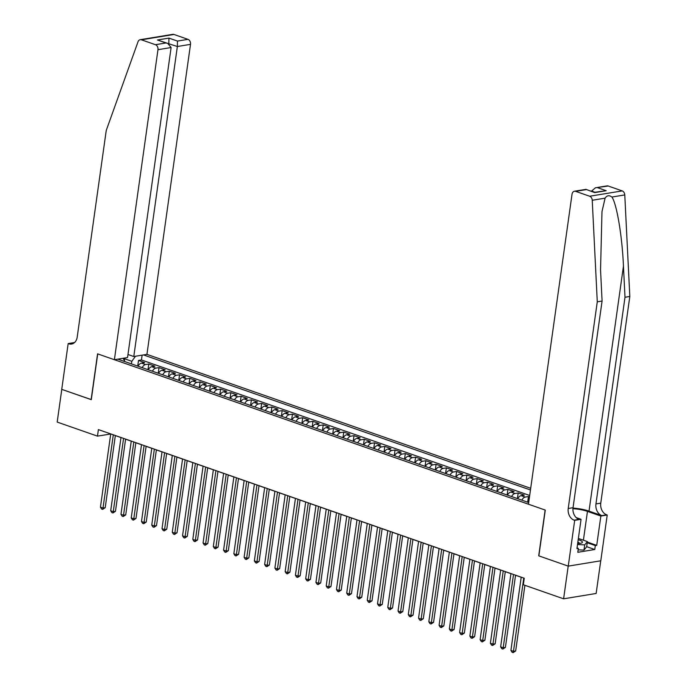 <?xml version="1.0" encoding="UTF-8"?>
<svg xmlns="http://www.w3.org/2000/svg" width="687" height="687" viewBox="0 0 687 687"><rect width="100%" height="100%" fill="white"/><g stroke="black" fill="none" stroke-linecap="round" stroke-linejoin="round"><path stroke-width="1.03" d="M530.699 488.294L146.932 354.363L190.505 44.354L177.358 46.51L168.341 43.624M600.739 560.798L596.144 593.474L563.606 598.815L568.201 566.114L538.702 555.817L545.135 510.037L97.717 353.891L91.285 399.671L61.787 389.374L57.184 422.076L97.468 436.133L110.727 433.995M529.488 496.907L528.449 496.546L527.659 502.18M517.74 498.719A5.453 3.298 109.2 0 1 521.132 495.645L524.344 495.121L518.187 492.965L517.397 498.599M507.478 495.138A5.453 3.298 109.2 0 1 510.879 492.064L514.082 491.54L507.925 489.384L507.135 495.018M497.225 491.557A5.453 3.298 109.2 0 1 500.617 488.483L503.82 487.95L497.663 485.803L496.873 491.437M486.963 487.976A5.453 3.298 109.2 0 1 490.355 484.902L493.558 484.369L487.401 482.222L486.611 487.856M476.701 484.395A5.453 3.298 109.2 0 1 480.093 481.321L483.296 480.788L477.139 478.641L476.349 484.275M466.439 480.814A5.453 3.298 109.2 0 1 469.831 477.74L473.034 477.207L466.877 475.061L466.087 480.694M456.177 477.233A5.453 3.298 109.2 0 1 459.569 474.159L462.772 473.626L456.615 471.48L455.824 477.104M445.915 473.652A5.453 3.298 109.2 0 1 449.307 470.578L452.51 470.045L446.361 467.899L445.562 473.523M435.652 470.063A5.453 3.298 109.2 0 1 439.045 466.997L442.256 466.464L436.099 464.318L435.3 469.942M425.39 466.482A5.453 3.298 109.2 0 1 428.782 463.416L431.994 462.883L425.837 460.737L425.038 466.361M415.128 462.901A5.453 3.298 109.2 0 1 418.52 459.835L421.732 459.302L415.575 457.156L414.785 462.78M404.866 459.32A5.453 3.298 109.2 0 1 408.258 456.245L411.47 455.721L405.313 453.575L404.523 459.199M394.604 455.739A5.453 3.298 109.2 0 1 397.996 452.664L401.208 452.14L395.051 449.994L394.261 455.618M384.342 452.158A5.453 3.298 109.2 0 1 387.734 449.083L390.946 448.559L384.789 446.413L383.999 452.037M374.08 448.577A5.453 3.298 109.2 0 1 377.472 445.502L380.684 444.978L374.527 442.832L373.737 448.456M363.818 444.996A5.453 3.298 109.2 0 1 367.21 441.921L370.422 441.397L364.265 439.251L363.475 444.875M353.556 441.415A5.453 3.298 109.2 0 1 356.948 438.34L360.16 437.817L354.003 435.67L353.212 441.294M343.294 437.834A5.453 3.298 109.2 0 1 346.686 434.759L349.898 434.236L343.74 432.089L342.95 437.713M333.032 434.253A5.453 3.298 109.2 0 1 336.424 431.178L339.636 430.655L333.478 428.508L332.688 434.132M322.77 430.672A5.453 3.298 109.2 0 1 326.162 427.597L329.374 427.074L323.216 424.918L322.426 430.551M312.508 427.091A5.453 3.298 109.2 0 1 315.9 424.016L319.112 423.493L312.954 421.337L312.164 426.971M302.246 423.51A5.453 3.298 109.2 0 1 305.638 420.435L308.849 419.912L302.692 417.756L301.902 423.39M291.984 419.929A5.453 3.298 109.2 0 1 295.376 416.854L298.587 416.331L292.43 414.175L291.64 419.809M281.722 416.348A5.453 3.298 109.2 0 1 285.114 413.273L288.325 412.75L282.168 410.594L281.378 416.228M271.459 412.767A5.453 3.298 109.2 0 1 274.852 409.692L278.063 409.169L271.906 407.013L271.116 412.647M261.197 409.186A5.453 3.298 109.2 0 1 264.589 406.111L267.801 405.579L261.644 403.432L260.854 409.066M250.935 405.605A5.453 3.298 109.2 0 1 254.327 402.53L257.539 401.998L251.382 399.851L250.592 405.485M240.673 402.024A5.453 3.298 109.2 0 1 244.065 398.949L247.277 398.417L241.12 396.27L240.33 401.904M230.411 398.443A5.453 3.298 109.2 0 1 233.803 395.368L237.015 394.836L230.858 392.689L230.068 398.323M220.149 394.862A5.453 3.298 109.2 0 1 223.541 391.788L226.753 391.255L220.596 389.108L219.806 394.733M209.887 391.281A5.453 3.298 109.2 0 1 213.288 388.207L216.491 387.674L210.334 385.527L209.544 391.152M199.634 387.691A5.453 3.298 109.2 0 1 203.026 384.626L206.229 384.093L200.072 381.946L199.282 387.571M189.372 384.11A5.453 3.298 109.2 0 1 192.764 381.045L195.967 380.512L189.81 378.365L189.019 383.99M179.109 380.529A5.453 3.298 109.2 0 1 182.502 377.464L185.705 376.931L179.547 374.784L178.757 380.409M168.847 376.948A5.453 3.298 109.2 0 1 172.239 373.874L175.443 373.35L169.285 371.203L168.495 376.828M158.585 373.367A5.453 3.298 109.2 0 1 161.977 370.293L165.181 369.769L159.032 367.622L158.233 373.247M148.323 369.786A5.453 3.298 109.2 0 1 151.715 366.712L154.927 366.188L148.77 364.041L147.971 369.666M563.606 598.815L523.331 584.757L524.25 578.222L98.387 429.598L97.468 436.133M117.829 359.146L528.698 502.541M530.458 489.977L143.506 354.93M529.686 495.473L141.453 359.971L138.508 360.46L137.709 366.085M138.061 366.205A5.453 3.298 109.2 0 1 141.453 363.131L144.665 362.607L138.508 360.46M142.166 367.639A5.453 3.298 -70.8 0 1 145.558 364.565L148.77 364.041M152.428 371.22A5.453 3.298 -70.8 0 1 155.82 368.146L159.032 367.622M162.69 374.801A5.453 3.298 -70.8 0 1 166.082 371.727L169.285 371.203M172.952 378.382A5.453 3.298 -70.8 0 1 176.344 375.308L179.547 374.784M183.214 381.963A5.453 3.298 -70.8 0 1 186.606 378.889L189.81 378.365M193.476 385.544A5.453 3.298 -70.8 0 1 196.868 382.47L200.072 381.946M203.738 389.125A5.453 3.298 -70.8 0 1 207.13 386.051L210.334 385.527M213.992 392.706A5.453 3.298 -70.8 0 1 217.393 389.632L220.596 389.108M224.254 396.287A5.453 3.298 -70.8 0 1 227.646 393.222L230.858 392.689M234.516 399.868A5.453 3.298 -70.8 0 1 237.908 396.803L241.12 396.27M244.778 403.449A5.453 3.298 -70.8 0 1 248.17 400.384L251.382 399.851M255.04 407.03A5.453 3.298 -70.8 0 1 258.432 403.965L261.644 403.432M265.302 410.62A5.453 3.298 -70.8 0 1 268.694 407.546L271.906 407.013M275.564 414.201A5.453 3.298 -70.8 0 1 278.956 411.127L282.168 410.594M285.826 417.782A5.453 3.298 -70.8 0 1 289.218 414.708L292.43 414.175M296.088 421.363A5.453 3.298 -70.8 0 1 299.48 418.289L302.692 417.756M306.35 424.944A5.453 3.298 -70.8 0 1 309.743 421.87L312.954 421.337M316.613 428.525A5.453 3.298 -70.8 0 1 320.005 425.451L323.216 424.918M326.875 432.106A5.453 3.298 -70.8 0 1 330.267 429.032L333.478 428.508M337.137 435.687A5.453 3.298 -70.8 0 1 340.529 432.612L343.74 432.089M347.399 439.268A5.453 3.298 -70.8 0 1 350.791 436.193L354.003 435.67M357.661 442.849A5.453 3.298 -70.8 0 1 361.053 439.774L364.265 439.251M367.923 446.43A5.453 3.298 -70.8 0 1 371.315 443.355L374.527 442.832M378.185 450.011A5.453 3.298 -70.8 0 1 381.577 446.936L384.789 446.413M388.447 453.592A5.453 3.298 -70.8 0 1 391.839 450.517L395.051 449.994M398.709 457.173A5.453 3.298 -70.8 0 1 402.101 454.098L405.313 453.575M408.971 460.754A5.453 3.298 -70.8 0 1 412.363 457.679L415.575 457.156M419.233 464.335A5.453 3.298 -70.8 0 1 422.625 461.26L425.837 460.737M429.495 467.916A5.453 3.298 -70.8 0 1 432.887 464.841L436.099 464.318M439.757 471.497A5.453 3.298 -70.8 0 1 443.149 468.422L446.361 467.899M450.019 475.078A5.453 3.298 -70.8 0 1 453.411 472.003L456.615 471.48M460.281 478.659A5.453 3.298 -70.8 0 1 463.673 475.593L466.877 475.061M470.543 482.24A5.453 3.298 -70.8 0 1 473.936 479.174L477.139 478.641M480.806 485.821A5.453 3.298 -70.8 0 1 484.198 482.755L487.401 482.222M491.068 489.402A5.453 3.298 -70.8 0 1 494.46 486.336L497.663 485.803M501.33 492.991A5.453 3.298 -70.8 0 1 504.722 489.917L507.925 489.384M511.583 496.572A5.453 3.298 -70.8 0 1 514.975 493.498L518.187 492.965M521.845 500.153A5.453 3.298 -70.8 0 1 525.237 497.079L528.449 496.546M115.339 435.601L120.989 437.576M125.601 439.182L131.251 441.157M135.863 442.763L141.505 444.738M146.125 446.344L151.767 448.319M156.387 449.925L162.029 451.9M166.649 453.506L172.291 455.481M176.911 457.087L182.553 459.062M187.173 460.668L192.815 462.643M197.427 464.249L203.077 466.224M207.689 467.83L213.339 469.805M217.951 471.411L223.601 473.386M228.213 474.992L233.863 476.967M238.475 478.581L244.125 480.548M248.737 482.162L254.388 484.129M258.999 485.743L264.65 487.71M269.261 489.324L274.912 491.291M279.523 492.905L285.174 494.872M289.785 496.486L295.436 498.453M300.047 500.067L305.698 502.034M310.309 503.648L315.96 505.615M320.571 507.229L326.222 509.196M330.833 510.81L336.484 512.777M341.096 514.391L346.746 516.366M351.358 517.972L357.008 519.947M361.62 521.553L367.27 523.528M371.882 525.134L377.532 527.109M382.144 528.715L387.794 530.69M392.406 532.296L398.056 534.271M402.668 535.877L408.318 537.852M412.93 539.458L418.581 541.433M423.192 543.039L428.843 545.014M433.454 546.62L439.096 548.595M443.716 550.201L449.358 552.176M453.978 553.782L459.62 555.757M464.24 557.363L469.882 559.338M474.502 560.953L480.144 562.919M484.756 564.534L490.406 566.5M495.018 568.115L500.668 570.081M505.28 571.696L510.93 573.662M515.542 575.277L521.193 577.243M124.39 360.512L124.63 358.794L123.471 358.983M131.449 363.904L131.81 361.302L124.63 358.794L124.648 358.021M528.93 500.866A5.453 3.298 109.2 0 0 528.002 502.3M141.453 359.971L142.132 355.153M135.519 356.244L131.81 361.302M125.086 361.68L123.059 358.288M523.769 578.05L513.472 651.328L510.905 650.434L521.21 577.157M524.902 585.307L515.671 650.967L513.472 651.328L513.129 652.65L512.098 652.289L510.905 650.434M515.671 650.967L513.129 652.65M577.664 543.511A8.862 2.207 8 0 0 581.357 543.073A8.862 2.207 8 0 0 581.915 541.347A8.862 2.207 8 0 0 578.196 539.699M579.416 543.434A6.071 1.511 8 0 0 579.424 543.391A6.071 1.511 8 0 0 579.089 542.79A6.071 1.511 8 0 0 577.861 542.103M578.377 538.436L587.394 541.579L586.655 546.809L583.976 550.098L578.145 549.849M587.394 541.579L584.714 544.868L577.518 544.559M583.976 550.098L584.714 544.868M608.193 186.005L595.466 187.783L606.982 185.894A4.088 3.1 80.7 0 1 608.193 186.005L622.207 190.9A4.088 3.1 80.7 0 1 624.775 194.928L629.816 296.466L624.998 297.265L595.947 503.94A9.549 7.231 -99.3 0 0 601.846 515.602L589.017 511.119A17.768 4.423 8 0 0 572.992 508.088M624.998 297.265L623.452 266.127C622.207 236.328 616.754 203.704 611.902 197.04C609.163 194.988 606.896 195.357 605.101 198.157L601.992 211.544L600.541 269.888L602.087 301.026L573.044 507.702A9.549 7.231 -99.3 0 0 578.935 519.363L574.126 520.153L574.684 520.351L568.252 566.131L538.857 555.877L545.289 510.089L528.458 504.215L572.031 194.206A4.088 3.1 -99.3 0 1 574.444 191.244A4.088 3.1 -99.3 0 1 575.654 191.355L589.669 196.242L622.207 190.9M629.816 296.466L600.764 503.142A9.549 7.231 -99.3 0 0 606.664 514.812L607.222 515.01L600.79 560.79L568.252 566.131M602.087 301.026L597.278 301.816L568.226 508.492A9.549 7.231 -99.3 0 0 574.126 520.153M605.101 198.157L592.237 200.269L597.278 301.816M587.325 542.069L596.728 545.358L595.328 545.59L587.23 542.756M577.046 547.917L578.351 548.372L577.801 552.296L594.77 549.506L595.328 545.59M578.351 548.372L576.943 548.604L581.065 519.303L574.684 520.351M607.222 515.01L600.85 516.057L587.462 511.377A15.346 3.821 8 0 0 572.941 508.724M596.728 545.358L600.85 516.057M591.387 191.235L595.466 187.783M576.17 517.594L581.065 519.303M592.237 200.269A4.088 3.1 -99.3 0 0 589.669 196.242M594.77 549.506L586.672 546.68M597.69 187.731L606.209 190.711L594.478 192.317M606.209 190.711L594.684 192.6L585.959 189.346L574.444 191.244M594.684 192.6L586.002 189.354M127.971 354.492L133.785 356.527L177.358 46.51L177.469 41.074L187.98 39.348L173.966 34.462L141.428 39.812A4.088 3.1 -99.3 0 0 140.217 39.691A4.088 3.1 -99.3 0 0 138.027 41.752L106.245 130.444L77.202 337.119A9.549 7.231 80.7 0 1 71.568 344.032A9.549 7.231 80.7 0 1 68.734 343.775L68.168 343.577L61.736 389.357L91.302 399.594M133.785 356.527L146.932 354.363M91.131 399.619L97.571 353.839L114.394 359.713L157.967 49.696A4.088 3.1 -99.3 0 0 155.442 44.698L141.428 39.812M68.168 343.577L74.574 342.538M114.394 359.713L127.542 357.549L171.115 47.532L157.967 49.696M140.217 39.691L172.755 34.35A4.088 3.1 80.7 0 1 173.966 34.462M187.98 39.348A4.088 3.1 80.7 0 1 190.505 44.354M73.887 343.088A9.549 7.231 80.7 0 1 73.543 342.985L68.734 343.775M168.796 43.848L168.95 38.103L177.469 41.074M155.442 44.698L165.945 42.972L167.705 43.367L171.115 47.532M165.945 42.972L157.435 40.001L167.705 43.367M513.507 574.469L503.21 647.747L500.643 646.853L510.948 573.576M515.559 575.191L505.409 647.386L503.21 647.747L502.867 649.069L501.836 648.708L500.643 646.853M505.409 647.386L502.867 649.069M503.245 570.888L492.948 644.166L490.389 643.272L500.686 569.995M505.297 571.61L495.147 643.805L492.948 644.166L492.605 645.488L491.574 645.127L490.389 643.272M495.147 643.805L492.605 645.488M492.983 567.307L482.686 640.585L480.127 639.683L490.424 566.414M495.035 568.029L484.885 640.224L482.686 640.585L482.343 641.907L481.312 641.546L480.127 639.683M484.885 640.224L482.343 641.907M482.721 563.726L472.424 637.004L469.865 636.102L480.161 562.833M484.773 564.439L474.623 636.643L472.424 637.004L472.081 638.326L471.05 637.965L469.865 636.102M474.623 636.643L472.081 638.326M472.467 560.145L462.162 633.423L459.603 632.521L469.899 559.252M474.511 560.858L464.36 633.062L462.162 633.423L461.819 634.745L460.788 634.384L459.603 632.521M464.36 633.062L461.819 634.745M462.205 556.564L451.9 629.842L449.341 628.94L459.637 555.671M464.249 557.277L454.098 629.481L451.9 629.842L451.557 631.164L450.526 630.803L449.341 628.94M454.098 629.481L451.557 631.164M451.943 552.983L441.638 626.261L439.079 625.359L449.375 552.09M453.987 553.696L443.836 625.9L441.638 626.261L441.294 627.583L440.264 627.222L439.079 625.359M443.836 625.9L441.294 627.583M441.681 549.402L431.376 622.68L428.817 621.778L439.113 548.509M443.725 550.115L433.574 622.31L431.376 622.68L431.032 624.002L430.002 623.641L428.817 621.778M433.574 622.31L431.032 624.002M431.419 545.822L421.122 619.09L418.555 618.197L428.851 544.928M433.463 546.534L423.321 618.729L421.122 619.09L420.77 620.421L419.74 620.06L418.555 618.197M423.321 618.729L420.77 620.421M421.157 542.241L410.86 615.509L408.293 614.616L418.589 541.347M423.201 542.953L413.059 615.148L410.86 615.509L410.508 616.84L409.478 616.479L408.293 614.616M413.059 615.148L410.508 616.84M410.895 538.66L400.598 611.928L398.031 611.035L408.327 537.766M412.939 539.372L402.797 611.567L400.598 611.928L400.246 613.259L399.216 612.898L398.031 611.035M402.797 611.567L400.246 613.259M400.633 535.079L390.336 608.347L387.769 607.454L398.065 534.185M402.676 535.791L392.535 607.986L390.336 608.347L389.984 609.67L388.954 609.317L387.769 607.454M392.535 607.986L389.984 609.67M390.371 531.498L380.074 604.766L377.507 603.873L387.803 530.604M392.414 532.21L382.273 604.405L380.074 604.766L379.722 606.089L378.7 605.736L377.507 603.873M382.273 604.405L379.722 606.089M380.109 527.917L369.812 601.185L367.244 600.292L377.541 527.023M382.152 528.629L372.01 600.824L369.812 601.185L369.46 602.508L368.438 602.156L367.244 600.292M372.01 600.824L369.46 602.508M369.846 524.336L359.55 597.604L356.982 596.711L367.279 523.442M371.89 525.048L361.748 597.243L359.55 597.604L359.198 598.927L358.176 598.575L356.982 596.711M361.748 597.243L359.198 598.927M359.584 520.755L349.288 594.023L346.72 593.13L357.017 519.861M361.628 521.467L351.486 593.662L349.288 594.023L348.936 595.346L347.914 594.994L346.72 593.13M351.486 593.662L348.936 595.346M349.322 517.174L339.026 590.442L336.458 589.549L346.755 516.272M351.366 517.886L341.224 590.081L339.026 590.442L338.674 591.765L337.652 591.413L336.458 589.549M341.224 590.081L338.674 591.765M339.06 513.593L328.764 586.861L326.196 585.968L336.493 512.691M341.104 514.305L330.962 586.5L328.764 586.861L328.412 588.184L327.39 587.832L326.196 585.968M330.962 586.5L328.412 588.184M328.798 510.012L318.502 583.28L315.934 582.387L326.231 509.11M330.842 510.724L320.7 582.919L318.502 583.28L318.15 584.603L317.128 584.242L315.934 582.387M320.7 582.919L318.15 584.603M318.536 506.431L308.24 579.699L305.672 578.806L315.968 505.529M320.58 507.143L310.438 579.339L308.24 579.699L307.888 581.022L306.866 580.661L305.672 578.806M310.438 579.339L307.888 581.022M308.274 502.85L297.978 576.118L295.41 575.225L305.706 501.948M310.318 503.562L300.176 575.758L297.978 576.118L297.626 577.441L296.604 577.08L295.41 575.225M300.176 575.758L297.626 577.441M298.012 499.269L287.716 572.537L285.148 571.644L295.444 498.367M300.064 499.981L289.914 572.177L287.716 572.537L287.364 573.86L286.342 573.499L285.148 571.644M289.914 572.177L287.364 573.86M287.75 495.679L277.454 568.956L274.886 568.063L285.182 494.786M289.802 496.4L279.652 568.596L277.454 568.956L277.101 570.279L276.08 569.918L274.886 568.063M279.652 568.596L277.101 570.279M277.488 492.098L267.191 565.375L264.624 564.482L274.92 491.205M279.54 492.819L269.39 565.015L267.191 565.375L266.839 566.698L265.817 566.337L264.624 564.482M269.39 565.015L266.839 566.698M267.226 488.517L256.929 561.794L254.362 560.901L264.658 487.624M269.278 489.238L259.128 561.434L256.929 561.794L256.577 563.117L255.555 562.756L254.362 560.901M259.128 561.434L256.577 563.117M256.964 484.936L246.667 558.213L244.1 557.312L254.405 484.043M259.016 485.657L248.866 557.853L246.667 558.213L246.315 559.536L245.293 559.175L244.1 557.312M248.866 557.853L246.315 559.536M246.702 481.355L236.405 554.632L233.838 553.731L244.143 480.462M248.754 482.068L238.604 554.272L236.405 554.632L236.053 555.955L235.031 555.594L233.838 553.731M238.604 554.272L236.053 555.955M236.44 477.774L226.143 551.051L223.576 550.15L233.881 476.881M238.492 478.487L228.342 550.691L226.143 551.051L225.8 552.374L224.769 552.013L223.576 550.15M228.342 550.691L225.8 552.374M226.178 474.193L215.881 547.47L213.314 546.569L223.618 473.3M228.23 474.906L218.08 547.11L215.881 547.47L215.538 548.793L214.507 548.432L213.314 546.569M218.08 547.11L215.538 548.793M215.916 470.612L205.619 543.889L203.06 542.988L213.356 469.719M217.968 471.325L207.817 543.529L205.619 543.889L205.276 545.212L204.245 544.851L203.06 542.988M207.817 543.529L205.276 545.212M205.653 467.031L195.357 540.308L192.798 539.407L203.094 466.138M207.706 467.744L197.555 539.939L195.357 540.308L195.014 541.631L193.983 541.27L192.798 539.407M197.555 539.939L195.014 541.631M195.391 463.45L185.095 536.719L182.536 535.826L192.832 462.557M197.444 464.163L187.293 536.358L185.095 536.719L184.751 538.05L183.721 537.689L182.536 535.826M187.293 536.358L184.751 538.05M185.138 459.869L174.833 533.138L172.274 532.245L182.57 458.976M187.182 460.582L177.031 532.777L174.833 533.138L174.489 534.469L173.459 534.108L172.274 532.245M177.031 532.777L174.489 534.469M174.876 456.288L164.571 529.557L162.012 528.664L172.308 455.395M176.92 457.001L166.769 529.196L164.571 529.557L164.227 530.888L163.197 530.527L162.012 528.664M166.769 529.196L164.227 530.888M164.614 452.707L154.309 525.976L151.75 525.083L162.046 451.814M166.658 453.42L156.507 525.615L154.309 525.976L153.965 527.298L152.935 526.946L151.75 525.083M156.507 525.615L153.965 527.298M154.352 449.126L144.047 522.395L141.488 521.502L151.784 448.233M156.396 449.839L146.245 522.034L144.047 522.395L143.703 523.717L142.673 523.365L141.488 521.502M146.245 522.034L143.703 523.717M144.09 445.545L133.785 518.814L131.226 517.921L141.522 444.652M146.133 446.258L135.992 518.453L133.785 518.814L133.441 520.136L132.411 519.784L131.226 517.921M135.992 518.453L133.441 520.136M133.828 441.964L123.531 515.233L120.964 514.34L131.26 441.071M135.871 442.677L125.73 514.872L123.531 515.233L123.179 516.555L122.149 516.203L120.964 514.34M125.73 514.872L123.179 516.555M123.566 438.383L113.269 511.652L110.701 510.759L120.998 437.49M125.609 439.096L115.468 511.291L113.269 511.652L112.917 512.974L111.887 512.622L110.701 510.759M115.468 511.291L112.917 512.974M113.303 434.802L103.007 508.071L100.439 507.178L110.736 433.901M115.347 435.515L105.205 507.71L103.007 508.071L102.655 509.393L101.624 509.041L100.439 507.178M105.205 507.71L102.655 509.393M141.453 363.131L145.558 364.565M151.715 366.712L155.82 368.146M161.977 370.293L166.082 371.727M172.239 373.874L176.344 375.308M182.502 377.464L186.606 378.889M192.764 381.045L196.868 382.47M203.026 384.626L207.13 386.051M213.288 388.207L217.393 389.632M223.541 391.788L227.646 393.222M233.803 395.368L237.908 396.803M244.065 398.949L248.17 400.384M254.327 402.53L258.432 403.965M264.589 406.111L268.694 407.546M274.852 409.692L278.956 411.127M285.114 413.273L289.218 414.708M295.376 416.854L299.48 418.289M305.638 420.435L309.743 421.87M315.9 424.016L320.005 425.451M326.162 427.597L330.267 429.032M336.424 431.178L340.529 432.612M346.686 434.759L350.791 436.193M356.948 438.34L361.053 439.774M367.21 441.921L371.315 443.355M377.472 445.502L381.577 446.936M387.734 449.083L391.839 450.517M397.996 452.664L402.101 454.098M408.258 456.245L412.363 457.679M418.52 459.835L422.625 461.26M428.782 463.416L432.887 464.841M439.045 466.997L443.149 468.422M449.307 470.578L453.411 472.003M459.569 474.159L463.673 475.593M469.831 477.74L473.936 479.174M480.093 481.321L484.198 482.755M490.355 484.902L494.46 486.336M500.617 488.483L504.722 489.917M510.879 492.064L514.975 493.498M521.132 495.645L525.237 497.079M623.452 266.127L589.017 511.119M573.044 507.702L568.226 508.492M595.947 503.94L600.764 503.142M586.166 189.629L575.654 191.355M624.775 194.928L611.902 197.04M601.846 515.602L606.664 514.812M583.409 540.188L587.462 511.377M594.933 192.248L591.421 191.02M157.435 40.001L168.95 38.103"/></g></svg>

